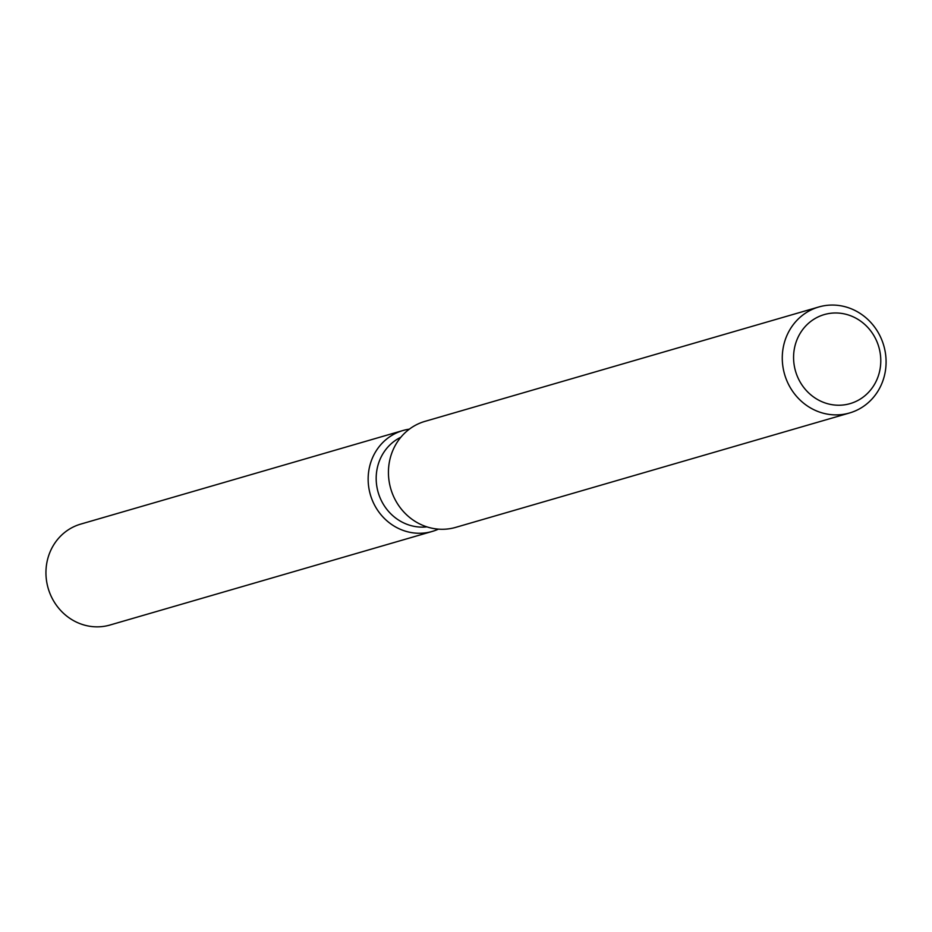 <?xml version="1.0" encoding="UTF-8"?>
<svg xmlns="http://www.w3.org/2000/svg" width="932" height="932" viewBox="0 0 932 932"><rect width="100%" height="100%" fill="white"/><g stroke="black" fill="none" stroke-linecap="round" stroke-linejoin="round"><path stroke-width="1.4" d="M426.926 526.871A47.287 44.235 -106.2 0 1 376.773 486.061A47.287 44.235 -106.2 0 1 400.888 437.213M438.424 529.143A52.542 49.151 -106.2 0 1 368.804 487.622A52.542 49.151 -106.2 0 1 409.381 429.151A52.542 49.151 -106.2 0 0 402.915 430.526A52.542 49.151 -106.2 0 0 368.804 487.622A52.542 49.151 -106.2 0 0 432.215 531.438A52.542 49.151 -106.2 0 0 438.424 529.143M849.576 412.969L455.736 527.361A55.186 51.621 -106.2 0 1 389.122 481.343A55.186 51.621 -106.2 0 1 424.945 421.369L818.785 306.978A55.186 51.621 -106.2 0 1 885.4 352.995A55.186 51.621 -106.2 0 1 849.576 412.969A55.186 51.621 -106.2 0 1 782.962 366.952A55.186 51.621 -106.2 0 1 818.785 306.978M880.204 353.24A46.355 43.361 -106.2 0 1 844.264 404.861A46.355 43.361 -106.2 0 1 794.157 364.971A46.355 43.361 -106.2 0 1 830.097 313.35A46.355 43.361 -106.2 0 1 880.204 353.24M432.215 531.438L110.011 625.023A52.542 49.151 -106.2 0 1 46.6 581.207A52.542 49.151 -106.2 0 1 80.711 524.11L402.915 430.526"/></g></svg>
